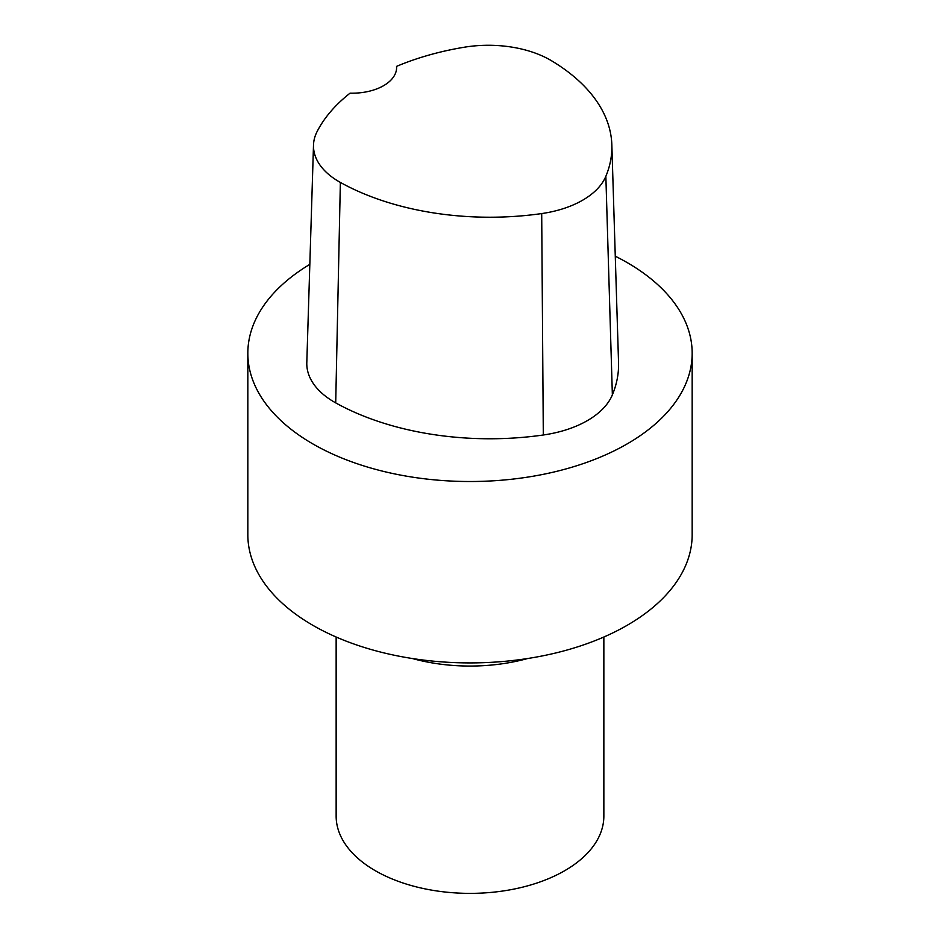 <?xml version="1.0" encoding="UTF-8"?>
<svg xmlns="http://www.w3.org/2000/svg" width="940" height="940" viewBox="0 0 940 940"><rect width="100%" height="100%" fill="white"/><g stroke="black" fill="none" stroke-linecap="round" stroke-linejoin="round"><path stroke-width="1.41" d="M336.144 637.026L336.144 816.096A133.856 77.28 0 0 0 375.354 870.734A133.856 77.28 0 0 0 521.23 887.489A133.856 77.28 0 0 0 603.856 816.096L603.856 637.026M309.836 264.363A222.169 128.263 0 0 0 247.831 353.252L247.831 534.649A222.169 128.263 0 0 0 312.903 625.347A222.169 128.263 0 0 0 555.023 653.147A222.169 128.263 0 0 0 692.169 534.649L692.169 353.252A222.169 128.263 0 0 0 615.265 256.197M247.831 353.252A222.169 128.263 0 0 0 312.903 443.95A222.169 128.263 0 0 0 555.023 471.751A222.169 128.263 0 0 0 692.169 353.252M396.562 66.376A215.471 124.397 180 0 1 464.125 47.247A87.725 50.643 180 0 1 551.569 60.783A215.471 124.397 180 0 1 611.846 144.889L618.543 362.499A222.169 128.263 180 0 1 612.363 394.882A94.423 54.508 180 0 1 543.308 434.997A222.169 128.263 180 0 1 335.709 402.884A94.423 54.508 180 0 1 306.804 362.652L313.502 145.042A87.725 50.643 180 0 1 317.074 131.624A215.471 124.397 180 0 1 350.068 93.166A44.439 25.65 180 0 0 396.61 67.539A44.439 25.65 180 0 0 396.562 66.376L396.562 68.761M611.846 144.889A215.471 124.397 180 0 1 605.854 176.297A87.725 50.643 180 0 1 541.698 213.568A215.471 124.397 180 0 1 340.362 182.419A87.725 50.643 180 0 1 313.502 145.042M412.425 658.541A133.856 77.28 0 0 0 527.575 658.541M605.854 176.297L612.363 394.882M541.698 213.568L543.308 434.997M340.362 182.419L335.709 402.884"/></g></svg>
